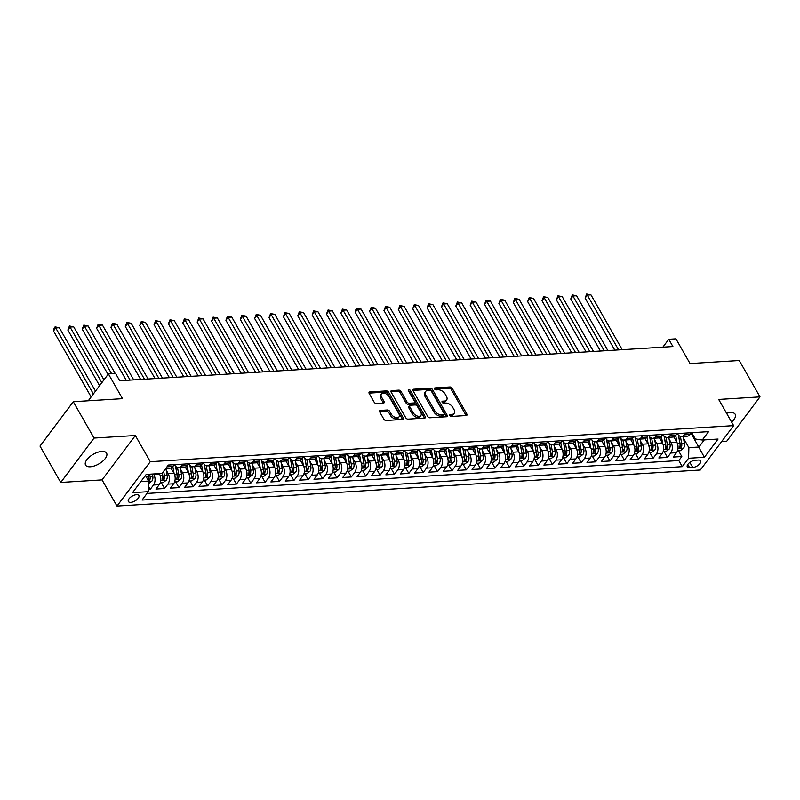 <?xml version="1.0" encoding="UTF-8"?>
<svg xmlns="http://www.w3.org/2000/svg" width="800" height="800" viewBox="0 0 800 800"><rect width="100%" height="100%" fill="white"/><g stroke="black" fill="none" stroke-linecap="round" stroke-linejoin="round"><path stroke-width="1.2" d="M449.7 415.52A1.3 0.79 36.9 0 0 451.25 416.46L466.24 415.53A1.85 1.13 36.9 0 0 466.91 415.21A1.85 1.13 36.9 0 0 466.84 414.01L452.18 388.31A1.85 1.13 36.9 0 0 449.95 386.97L434.97 387.9A1.3 0.79 36.9 0 0 434.5 388.12A1.3 0.79 36.9 0 0 434.55 388.96A1.3 0.79 36.9 0 0 436.11 389.9L438.05 389.78A5.93 3.6 36.9 0 1 445.17 394.07L446.39 396.21A5.93 3.6 36.9 0 1 446.62 400.05A5.93 3.6 36.9 0 1 444.48 401.06L442.54 401.18A1.3 0.79 36.9 0 0 442.07 401.4A1.3 0.79 36.9 0 0 442.12 402.24A1.3 0.79 36.9 0 0 443.68 403.18L445.62 403.06A5.93 3.6 36.9 0 1 452.74 407.35L453.96 409.49A5.93 3.6 36.9 0 1 454.19 413.33A5.93 3.6 36.9 0 1 452.05 414.34L450.11 414.46A1.3 0.79 36.9 0 0 449.65 414.68A1.3 0.79 36.9 0 0 449.7 415.52M90.31 466.78A12.08 5.57 150.3 0 0 102.5 461.4A12.08 5.57 150.3 0 0 106.56 453.12A12.08 5.57 150.3 0 0 101.83 451.43A12.08 5.57 150.3 0 0 89.64 456.81A12.08 5.57 150.3 0 0 85.57 465.09A12.08 5.57 150.3 0 0 90.31 466.78M731.61 422.09A12.08 5.57 150.3 0 0 735.17 414.25A12.08 5.57 150.3 0 0 730.43 412.56A12.08 5.57 150.3 0 0 726.61 413.32M130.73 502.37A6.04 2.79 150.3 0 0 136.82 499.68A6.04 2.79 150.3 0 0 138.86 495.54A6.04 2.79 150.3 0 0 136.49 494.69A6.04 2.79 150.3 0 0 130.39 497.38A6.04 2.79 150.3 0 0 128.36 501.52A6.04 2.79 150.3 0 0 130.73 502.37M380.32 410.42A1.85 1.13 36.9 0 0 379.65 410.74A1.85 1.13 36.9 0 0 379.72 411.94L383.84 419.15A1.85 1.13 36.9 0 0 386.06 420.49L402.7 419.46A1.85 1.13 36.9 0 0 403.37 419.14A1.85 1.13 36.9 0 0 403.3 417.94L388.64 392.24A1.85 1.13 36.9 0 0 386.42 390.9L369.77 391.93A1.85 1.13 36.9 0 0 369.11 392.25A1.85 1.13 36.9 0 0 369.18 393.45L374.15 402.16A1.85 1.13 36.9 0 0 376.37 403.5L383.49 403.06A1.85 1.13 36.9 0 0 384.16 402.74A1.85 1.13 36.9 0 0 384.09 401.54L381.63 397.22A4.96 3.01 36.9 0 1 381.43 394.02A4.96 3.01 36.9 0 1 385.19 393.49A4.96 3.01 36.9 0 1 389.17 396.76L398.82 413.68A4.96 3.01 36.9 0 1 399.01 416.88A4.96 3.01 36.9 0 1 395.26 417.41A4.96 3.01 36.9 0 1 391.28 414.14L389.67 411.32A1.85 1.13 36.9 0 0 387.44 409.98L380.32 410.42L379.54 411.47M721.66 441.58L726.71 441.27L760 396.89L739.26 360.52L690.05 363.57L675.94 338.84L668.76 339.28L672.91 346.55L119.73 380.76L115.58 373.49L108.4 373.94L88.26 400.78M94.03 438.07L60.74 482.45L102.05 479.9L135.34 435.52L94.03 438.07L73.29 401.71L122.5 398.66L108.4 373.94M135.34 435.52L150.28 461.7L733.63 425.63L700.33 470L116.99 506.08L150.28 461.7M760 396.89L718.69 399.44L733.63 425.63M427.7 416.44A1.85 1.13 36.9 0 0 429.92 417.78L446.57 416.75A1.85 1.13 36.9 0 0 447.23 416.43A1.85 1.13 36.9 0 0 447.16 415.23L432.5 389.53A1.85 1.13 36.9 0 0 430.28 388.19L413.64 389.22A1.85 1.13 36.9 0 0 412.97 389.54A1.85 1.13 36.9 0 0 413.04 390.73L427.7 416.44M424.63 418.1L407.99 419.13A1.85 1.13 36.9 0 1 405.77 417.79L391.11 392.09A1.85 1.13 36.9 0 1 391.04 390.89A1.85 1.13 36.9 0 1 391.7 390.58L398.83 390.14A1.85 1.13 36.9 0 1 401.05 391.48L407 401.9A1.85 1.13 36.9 0 0 409.22 403.24L413.95 402.95A1.85 1.13 36.9 0 0 414.61 402.63A1.85 1.13 36.9 0 0 414.54 401.43L408.35 390.58A1.3 0.79 36.9 0 1 408.3 389.74A1.3 0.79 36.9 0 1 409.28 389.6A1.3 0.79 36.9 0 1 410.33 390.46L425.23 416.59A1.85 1.13 36.9 0 1 425.3 417.79A1.85 1.13 36.9 0 1 424.63 418.1M60.74 482.45L40 446.09L73.29 401.71M148.4 489.52L150.2 489.41L148.48 486.41M153.51 473.97L153.76 474.41A7.55 4.88 86.5 0 1 153.48 485.03L159.23 484.68L155.94 489.05L164.57 488.52L161.3 482.79M166.22 470.17L168.13 473.53A7.55 4.88 86.5 0 1 167.85 484.14L173.6 483.79L170.31 488.16L178.93 487.63L175.67 481.9M180.58 469.28L182.5 472.64A7.55 4.88 86.5 0 1 182.22 483.25L187.97 482.9L184.68 487.28L193.3 486.74L190.04 481.02M194.95 468.39L196.87 471.75A7.55 4.88 86.5 0 1 196.59 482.36L202.33 482.01L199.05 486.39L207.67 485.85L204.4 480.13M209.32 467.5L211.23 470.86A7.55 4.88 86.5 0 1 210.95 481.48L216.7 481.12L213.42 485.5L222.04 484.97L218.77 479.24M223.69 466.62L225.6 469.97A7.55 4.88 86.5 0 1 225.32 480.59L231.07 480.23L227.79 484.61L236.41 484.08L233.14 478.35M238.06 465.73L239.97 469.08A7.55 4.88 86.5 0 1 239.69 479.7L245.44 479.34L242.15 483.72L250.77 483.19L247.51 477.46M252.43 464.84L254.34 468.19A7.55 4.88 86.5 0 1 254.06 478.81L259.81 478.46L256.52 482.83L265.14 482.3L261.88 476.57M266.79 463.95L268.71 467.31A7.55 4.88 86.5 0 1 268.43 477.92L274.17 477.57L270.89 481.94L279.51 481.41L276.24 475.68M281.16 463.06L283.08 466.42A7.55 4.88 86.5 0 1 282.8 477.03L288.54 476.68L285.26 481.06L293.88 480.52L290.61 474.8M295.53 462.17L297.44 465.53A7.55 4.88 86.5 0 1 297.16 476.15L302.91 475.79L299.63 480.17L308.25 479.63L304.98 473.91M309.9 461.28L311.81 464.64A7.55 4.88 86.5 0 1 311.53 475.26L317.28 474.9L313.99 479.28L322.62 478.75L319.35 473.02M324.27 460.4L326.18 463.75A7.55 4.88 86.5 0 1 325.9 474.37L331.65 474.01L328.36 478.39L336.98 477.86L333.72 472.13M338.63 459.51L340.55 462.86A7.55 4.88 86.5 0 1 340.27 473.48L346.02 473.12L342.73 477.5L351.35 476.97L348.09 471.24M353 458.62L354.92 461.97A7.55 4.88 86.5 0 1 354.64 472.59L360.38 472.24L357.1 476.61L365.72 476.08L362.45 470.35M367.37 457.73L369.28 461.09A7.55 4.88 86.5 0 1 369 471.7L374.75 471.35L371.47 475.72L380.09 475.19L376.82 469.47M381.74 456.84L383.65 460.2A7.55 4.88 86.5 0 1 383.37 470.81L389.12 470.46L385.84 474.84L394.46 474.3L391.19 468.58M396.11 455.95L398.02 459.31A7.55 4.88 86.5 0 1 397.74 469.93L403.49 469.57L400.2 473.95L408.82 473.41L405.56 467.69M410.48 455.06L412.39 458.42A7.55 4.88 86.5 0 1 412.11 469.04L417.86 468.68L414.57 473.06L423.19 472.53L419.93 466.8M424.84 454.18L426.76 457.53A7.55 4.88 86.5 0 1 426.48 468.15L432.22 467.79L428.94 472.17L437.56 471.64L434.29 465.91M439.21 453.29L441.13 456.64A7.55 4.88 86.5 0 1 440.85 467.26L446.59 466.9L443.31 471.28L451.93 470.75L448.66 465.02M453.58 452.4L455.49 455.75A7.55 4.88 86.5 0 1 455.21 466.37L460.96 466.02L457.68 470.39L466.3 469.86L463.03 464.13M467.95 451.51L469.86 454.87A7.55 4.88 86.5 0 1 469.58 465.48L475.33 465.13L472.05 469.5L480.67 468.97L477.4 463.25M482.32 450.62L484.23 453.98A7.55 4.88 86.5 0 1 483.95 464.59L489.7 464.24L486.41 468.62L495.03 468.08L491.77 462.36M496.68 449.73L498.6 453.09A7.55 4.88 86.5 0 1 498.32 463.71L504.07 463.35L500.78 467.73L509.4 467.19L506.14 461.47M511.05 448.84L512.97 452.2A7.55 4.88 86.5 0 1 512.69 462.82L518.43 462.46L515.15 466.84L523.77 466.31L520.5 460.58M525.42 447.96L527.33 451.31A7.55 4.88 86.5 0 1 527.05 461.93L532.8 461.57L529.52 465.95L538.14 465.42L534.87 459.69M539.79 447.07L541.7 450.42A7.55 4.88 86.5 0 1 541.42 461.04L547.17 460.68L543.89 465.06L552.51 464.53L549.24 458.8M554.16 446.18L556.07 449.53A7.55 4.88 86.5 0 1 555.79 460.15L561.54 459.8L558.25 464.17L566.88 463.64L563.61 457.91M568.53 445.29L570.44 448.65A7.55 4.88 86.5 0 1 570.16 459.26L575.91 458.91L572.62 463.29L581.24 462.75L577.98 457.03M582.89 444.4L584.81 447.76A7.55 4.88 86.5 0 1 584.53 458.37L590.27 458.02L586.99 462.4L595.61 461.86L592.35 456.14M597.26 443.51L599.18 446.87A7.55 4.88 86.5 0 1 598.9 457.49L604.64 457.13L601.36 461.51L609.98 460.97L606.71 455.25M611.63 442.63L613.54 445.98A7.55 4.88 86.5 0 1 613.26 456.6L619.01 456.24L615.73 460.62L624.35 460.09L621.08 454.36M626 441.74L627.91 445.09A7.55 4.88 86.5 0 1 627.63 455.71L633.38 455.35L630.1 459.73L638.72 459.2L635.45 453.47M640.37 440.85L642.28 444.2A7.55 4.88 86.5 0 1 642 454.82L647.75 454.46L644.46 458.84L653.08 458.31L649.82 452.58M654.73 439.96L656.65 443.32A7.55 4.88 86.5 0 1 656.37 453.93L662.12 453.58L658.83 457.95L667.45 457.42L670.74 453.04A7.55 4.88 -93.5 0 0 671.02 442.43L669.1 439.07M664.19 451.69L667.45 457.42M159.23 484.68A7.55 4.88 -93.5 0 0 159.51 474.06L159.25 473.61M173.6 483.79A7.55 4.88 -93.5 0 0 173.88 473.17L170.92 467.98M187.97 482.9A7.55 4.88 -93.5 0 0 188.25 472.28L185.29 467.1M202.33 482.01A7.55 4.88 -93.5 0 0 202.61 471.39L199.66 466.21M216.7 481.12A7.55 4.88 -93.5 0 0 216.98 470.5L214.02 465.32M231.07 480.23A7.55 4.88 -93.5 0 0 231.35 469.62L228.39 464.43M245.44 479.34A7.55 4.88 -93.5 0 0 245.72 468.73L242.76 463.54M259.81 478.46A7.55 4.88 -93.5 0 0 260.09 467.84L257.13 462.65M274.17 477.57A7.55 4.88 -93.5 0 0 274.45 466.95L271.5 461.76M288.54 476.68A7.55 4.88 -93.5 0 0 288.82 466.06L285.86 460.88M302.91 475.79A7.55 4.88 -93.5 0 0 303.19 465.17L300.23 459.99M317.28 474.9A7.55 4.88 -93.5 0 0 317.56 464.28L314.6 459.1M331.65 474.01A7.55 4.88 -93.5 0 0 331.93 463.4L328.97 458.21M346.02 473.12A7.55 4.88 -93.5 0 0 346.3 462.51L343.34 457.32M360.38 472.24A7.55 4.88 -93.5 0 0 360.66 461.62L357.71 456.43M374.75 471.35A7.55 4.88 -93.5 0 0 375.03 460.73L372.07 455.54M389.12 470.46A7.55 4.88 -93.5 0 0 389.4 459.84L386.44 454.66M403.49 469.57A7.55 4.88 -93.5 0 0 403.77 458.95L400.81 453.77M417.86 468.68A7.55 4.88 -93.5 0 0 418.14 458.06L415.18 452.88M432.22 467.79A7.55 4.88 -93.5 0 0 432.5 457.18L429.55 451.99M446.59 466.9A7.55 4.88 -93.5 0 0 446.87 456.29L443.92 451.1M460.96 466.02A7.55 4.88 -93.5 0 0 461.24 455.4L458.28 450.21M475.33 465.13A7.55 4.88 -93.5 0 0 475.61 454.51L472.65 449.32M489.7 464.24A7.55 4.88 -93.5 0 0 489.98 453.62L487.02 448.44M504.07 463.35A7.55 4.88 -93.5 0 0 504.35 452.73L501.39 447.55M518.43 462.46A7.55 4.88 -93.5 0 0 518.71 451.85L515.76 446.66M532.8 461.57A7.55 4.88 -93.5 0 0 533.08 450.96L530.12 445.77M547.17 460.68A7.55 4.88 -93.5 0 0 547.45 450.07L544.49 444.88M561.54 459.8A7.55 4.88 -93.5 0 0 561.82 449.18L558.86 443.99M575.91 458.91A7.55 4.88 -93.5 0 0 576.19 448.29L573.23 443.1M590.27 458.02A7.55 4.88 -93.5 0 0 590.56 447.4L587.6 442.22M604.64 457.13A7.55 4.88 -93.5 0 0 604.92 446.51L601.97 441.33M619.01 456.24A7.55 4.88 -93.5 0 0 619.29 445.63L616.33 440.44M633.38 455.35A7.55 4.88 -93.5 0 0 633.66 444.74L630.7 439.55M647.75 454.46A7.55 4.88 -93.5 0 0 648.03 443.85L645.07 438.66M662.12 453.58A7.55 4.88 -93.5 0 0 662.4 442.96L659.44 437.77M698.34 460.06L695.18 460.26A5.85 2.7 150.3 0 0 689.27 462.86A5.85 2.7 150.3 0 0 687.31 466.88A5.85 2.7 150.3 0 0 689.6 467.69L692.76 467.5A5.85 2.7 150.3 0 0 698.66 464.89A5.85 2.7 150.3 0 0 700.63 460.88A5.85 2.7 150.3 0 0 698.34 460.06M140.88 481.54L148.63 481.06L148.35 491.67L142.05 500.07L682.29 466.66L688.59 458.26L688.87 447.65L683.47 438.18M148.35 491.67L132.54 492.65L146.22 474.42L162.02 473.44L168.32 465.05L708.56 431.64L702.27 440.03L718.07 439.05L704.39 457.29L688.59 458.26M174.48 464.66L174.61 464.89A7.55 4.88 86.5 0 0 178.67 467.63L184.42 467.27A7.55 4.88 -93.5 0 0 187.27 465.56L188.6 463.79M188.85 463.78L188.98 464A7.55 4.88 86.5 0 0 193.04 466.74L198.79 466.38A7.55 4.88 -93.5 0 0 201.64 464.67L202.96 462.9M203.22 462.89L203.34 463.11A7.55 4.88 86.5 0 0 207.41 465.85L213.16 465.49A7.55 4.88 -93.5 0 0 216.01 463.78L217.33 462.01M217.58 462L217.71 462.22A7.55 4.88 86.5 0 0 221.78 464.96L227.53 464.61A7.55 4.88 -93.5 0 0 230.38 462.89L231.7 461.13M231.95 461.11L232.08 461.34A7.55 4.88 86.5 0 0 236.15 464.07L241.89 463.72A7.55 4.88 -93.5 0 0 244.75 462L246.07 460.24M246.32 460.22L246.45 460.45A7.55 4.88 86.5 0 0 250.51 463.18L256.26 462.83A7.55 4.88 -93.5 0 0 259.11 461.11L260.44 459.35M260.69 459.33L260.82 459.56A7.55 4.88 86.5 0 0 264.88 462.3L270.63 461.94A7.55 4.88 -93.5 0 0 273.48 460.22L274.81 458.46M275.06 458.44L275.19 458.67A7.55 4.88 86.5 0 0 279.25 461.41L285 461.05A7.55 4.88 -93.5 0 0 287.85 459.34L289.17 457.57M289.43 457.56L289.55 457.78A7.55 4.88 86.5 0 0 293.62 460.52L299.37 460.16A7.55 4.88 -93.5 0 0 302.22 458.45L303.54 456.68M303.79 456.67L303.92 456.89A7.55 4.88 86.5 0 0 307.99 459.63L313.73 459.28A7.55 4.88 -93.5 0 0 316.59 457.56L317.91 455.79M318.16 455.78L318.29 456A7.55 4.88 86.5 0 0 322.36 458.74L328.1 458.39A7.55 4.88 -93.5 0 0 330.96 456.67L332.28 454.91M332.53 454.89L332.66 455.12A7.55 4.88 86.5 0 0 336.72 457.85L342.47 457.5A7.55 4.88 -93.5 0 0 345.32 455.78L346.65 454.02M346.9 454L347.03 454.23A7.55 4.88 86.5 0 0 351.09 456.96L356.84 456.61A7.55 4.88 -93.5 0 0 359.69 454.89L361.01 453.13M361.27 453.11L361.4 453.34A7.55 4.88 86.5 0 0 365.46 456.08L371.21 455.72A7.55 4.88 -93.5 0 0 374.06 454L375.38 452.24M375.63 452.22L375.76 452.45A7.55 4.88 86.5 0 0 379.83 455.19L385.58 454.83A7.55 4.88 -93.5 0 0 388.43 453.12L389.75 451.35M390 451.34L390.13 451.56A7.55 4.88 86.5 0 0 394.2 454.3L399.94 453.94A7.55 4.88 -93.5 0 0 402.8 452.23L404.12 450.46M404.37 450.45L404.5 450.67A7.55 4.88 86.5 0 0 408.56 453.41L414.31 453.06A7.55 4.88 -93.5 0 0 417.16 451.34L418.49 449.57M418.74 449.56L418.87 449.78A7.55 4.88 86.5 0 0 422.93 452.52L428.68 452.17A7.55 4.88 -93.5 0 0 431.53 450.45L432.86 448.69M433.11 448.67L433.24 448.9A7.55 4.88 86.5 0 0 437.3 451.63L443.05 451.28A7.55 4.88 -93.5 0 0 445.9 449.56L447.22 447.8M447.48 447.78L447.6 448.01A7.55 4.88 86.5 0 0 451.67 450.75L457.42 450.39A7.55 4.88 -93.5 0 0 460.27 448.67L461.59 446.91M461.84 446.89L461.97 447.12A7.55 4.88 86.5 0 0 466.04 449.86L471.78 449.5A7.55 4.88 -93.5 0 0 474.64 447.78L475.96 446.02M476.21 446.01L476.34 446.23A7.55 4.88 86.5 0 0 480.41 448.97L486.15 448.61A7.55 4.88 -93.5 0 0 489.01 446.9L490.33 445.13M490.58 445.12L490.71 445.34A7.55 4.88 86.5 0 0 494.77 448.08L500.52 447.72A7.55 4.88 -93.5 0 0 503.37 446.01L504.7 444.24M504.95 444.23L505.08 444.45A7.55 4.88 86.5 0 0 509.14 447.19L514.89 446.84A7.55 4.88 -93.5 0 0 517.74 445.12L519.07 443.35M519.32 443.34L519.45 443.56A7.55 4.88 86.5 0 0 523.51 446.3L529.26 445.95A7.55 4.88 -93.5 0 0 532.11 444.23L533.43 442.47M533.68 442.45L533.81 442.68A7.55 4.88 86.5 0 0 537.88 445.41L543.63 445.06A7.55 4.88 -93.5 0 0 546.48 443.34L547.8 441.58M548.05 441.56L548.18 441.79A7.55 4.88 86.5 0 0 552.25 444.53L557.99 444.17A7.55 4.88 -93.5 0 0 560.85 442.45L562.17 440.69M562.42 440.67L562.55 440.9A7.55 4.88 86.5 0 0 566.61 443.64L572.36 443.28A7.55 4.88 -93.5 0 0 575.21 441.56L576.54 439.8M576.79 439.79L576.92 440.01A7.55 4.88 86.5 0 0 580.98 442.75L586.73 442.39A7.55 4.88 -93.5 0 0 589.58 440.68L590.91 438.91M591.16 438.9L591.29 439.12A7.55 4.88 86.5 0 0 595.35 441.86L601.1 441.5A7.55 4.88 -93.5 0 0 603.95 439.79L605.27 438.02M605.53 438.01L605.65 438.23A7.55 4.88 86.5 0 0 609.72 440.97L615.47 440.62A7.55 4.88 -93.5 0 0 618.32 438.9L619.64 437.14M619.89 437.12L620.02 437.34A7.55 4.88 86.5 0 0 624.09 440.08L629.83 439.73A7.55 4.88 -93.5 0 0 632.69 438.01L634.01 436.25M634.26 436.23L634.39 436.46A7.55 4.88 86.5 0 0 638.46 439.19L644.2 438.84A7.55 4.88 -93.5 0 0 647.06 437.12L648.38 435.36M648.63 435.34L648.76 435.57A7.55 4.88 86.5 0 0 652.82 438.31L658.57 437.95A7.55 4.88 -93.5 0 0 661.42 436.23L662.75 434.47M663 434.45L663.13 434.68A7.55 4.88 86.5 0 0 667.19 437.42L672.94 437.06A7.55 4.88 -93.5 0 0 675.79 435.34L677.12 433.58M147.02 493.44L678.81 460.55L681.82 456.53L673.2 457.07L676.48 452.69A7.55 4.88 -93.5 0 0 676.76 442.07L673.81 436.89M677.37 433.57L677.5 433.79A7.55 4.88 -93.5 0 0 681.56 436.53A7.55 4.88 -93.5 0 0 684.41 434.81L685.74 433.05M681.56 436.53L687.31 436.17A7.55 4.88 -93.5 0 0 690.16 434.46L691.48 432.69M168.48 465.04L167.16 466.8A7.55 4.88 86.5 0 1 166.38 467.64M165.79 468.42L170.05 468.16A7.55 4.88 -93.5 0 0 172.91 466.44L174.23 464.68M182.85 464.15L181.53 465.91A7.55 4.88 86.5 0 1 178.67 467.63M197.22 463.26L195.89 465.02A7.55 4.88 86.5 0 1 193.04 466.74M211.59 462.37L210.26 464.13A7.55 4.88 86.5 0 1 207.41 465.85M225.95 461.48L224.63 463.24A7.55 4.88 86.5 0 1 221.78 464.96M240.32 460.59L239 462.36A7.55 4.88 86.5 0 1 236.15 464.07M254.69 459.7L253.37 461.47A7.55 4.88 86.5 0 1 250.51 463.18M269.06 458.82L267.74 460.58A7.55 4.88 86.5 0 1 264.88 462.3M283.43 457.93L282.1 459.69A7.55 4.88 86.5 0 1 279.25 461.41M297.79 457.04L296.47 458.8A7.55 4.88 86.5 0 1 293.62 460.52M312.16 456.15L310.84 457.91A7.55 4.88 86.5 0 1 307.99 459.63M326.53 455.26L325.21 457.03A7.55 4.88 86.5 0 1 322.36 458.74M340.9 454.37L339.58 456.14A7.55 4.88 86.5 0 1 336.72 457.85M355.27 453.48L353.94 455.25A7.55 4.88 86.5 0 1 351.09 456.96M369.64 452.6L368.31 454.36A7.55 4.88 86.5 0 1 365.46 456.08M384 451.71L382.68 453.47A7.55 4.88 86.5 0 1 379.83 455.19M398.37 450.82L397.05 452.58A7.55 4.88 86.5 0 1 394.2 454.3M412.74 449.93L411.42 451.69A7.55 4.88 86.5 0 1 408.56 453.41M427.11 449.04L425.79 450.81A7.55 4.88 86.5 0 1 422.93 452.52M441.48 448.15L440.15 449.92A7.55 4.88 86.5 0 1 437.3 451.63M455.84 447.26L454.52 449.03A7.55 4.88 86.5 0 1 451.67 450.75M470.21 446.38L468.89 448.14A7.55 4.88 86.5 0 1 466.04 449.86M484.58 445.49L483.26 447.25A7.55 4.88 86.5 0 1 480.41 448.97M498.95 444.6L497.63 446.36A7.55 4.88 86.5 0 1 494.77 448.08M513.32 443.71L511.99 445.47A7.55 4.88 86.5 0 1 509.14 447.19M527.69 442.82L526.36 444.59A7.55 4.88 86.5 0 1 523.51 446.3M542.05 441.93L540.73 443.7A7.55 4.88 86.5 0 1 537.88 445.41M556.42 441.04L555.1 442.81A7.55 4.88 86.5 0 1 552.25 444.53M570.79 440.16L569.47 441.92A7.55 4.88 86.5 0 1 566.61 443.64M585.16 439.27L583.84 441.03A7.55 4.88 86.5 0 1 580.98 442.75M599.53 438.38L598.2 440.14A7.55 4.88 86.5 0 1 595.35 441.86M613.9 437.49L612.57 439.25A7.55 4.88 86.5 0 1 609.72 440.97M628.26 436.6L626.94 438.37A7.55 4.88 86.5 0 1 624.09 440.08M642.63 435.71L641.31 437.48A7.55 4.88 86.5 0 1 638.46 439.19M657 434.82L655.68 436.59A7.55 4.88 86.5 0 1 652.82 438.31M671.37 433.94L670.05 435.7A7.55 4.88 86.5 0 1 667.19 437.42M656.37 453.93L653.08 458.31M642 454.82L638.72 459.2M627.63 455.71L624.35 460.09M613.26 456.6L609.98 460.97M598.9 457.49L595.61 461.86M584.53 458.37L581.24 462.75M570.16 459.26L566.88 463.64M555.79 460.15L552.51 464.53M541.42 461.04L538.14 465.42M527.05 461.93L523.77 466.31M512.69 462.82L509.4 467.19M498.32 463.71L495.03 468.08M483.95 464.59L480.67 468.97M469.58 465.48L466.3 469.86M455.21 466.37L451.93 470.75M440.85 467.26L437.56 471.64M426.48 468.15L423.19 472.53M412.11 469.04L408.82 473.41M397.74 469.93L394.46 474.3M383.37 470.81L380.09 475.19M369 471.7L365.72 476.08M354.64 472.59L351.35 476.97M340.27 473.48L336.98 477.86M325.9 474.37L322.62 478.75M311.53 475.26L308.25 479.63M297.16 476.15L293.88 480.52M282.8 477.03L279.51 481.41M268.43 477.92L265.14 482.3M254.06 478.81L250.77 483.19M239.69 479.7L236.41 484.08M225.32 480.59L222.04 484.97M210.95 481.48L207.67 485.85M196.59 482.36L193.3 486.74M182.22 483.25L178.93 487.63M167.85 484.14L164.57 488.52M153.48 485.03L150.2 489.41M148.63 481.06L145.43 475.46M688.87 447.65L698.93 447.03L704.27 439.91M691.07 433.25L704.39 457.29M691.74 432.68L695.35 439.01L702.27 440.03M102.05 479.9L116.99 506.08M668.76 339.28L662.83 347.18M678.55 450.81L681.82 456.53M678.81 460.55L682.29 466.66M449.76 415.62L451.15 415.54A5.93 3.6 36.9 0 0 453.29 414.53L454.19 413.33M446.62 400.05L445.72 401.25A5.93 3.6 36.9 0 1 443.58 402.26L442.19 402.34M466.08 415.54A1.85 1.13 36.9 0 0 465.94 415.21L451.28 389.51A1.85 1.13 36.9 0 0 449.05 388.17L434.62 389.07M446.41 416.76A1.85 1.13 36.9 0 0 446.26 416.43L431.6 390.73A1.85 1.13 36.9 0 0 429.38 389.39L412.89 390.41M443.87 414.84A1.3 0.79 36.9 0 0 444.34 414.62A1.3 0.79 36.9 0 0 444.29 413.78L431.42 391.22A1.3 0.79 36.9 0 0 429.87 390.29L427.82 390.41A5.93 3.6 36.9 0 0 425.68 391.42A5.93 3.6 36.9 0 0 425.91 395.26L434.71 410.68A5.93 3.6 36.9 0 0 441.83 414.97L443.87 414.84L442.97 416.04A1.3 0.79 36.9 0 0 443.44 415.82L444.34 414.62M425.68 391.42L424.78 392.62A5.93 3.6 36.9 0 0 425.01 396.46L425.91 395.26M442.97 416.04L440.93 416.17A5.93 3.6 36.9 0 1 433.81 411.88L425.01 396.46M390.96 391.77L397.93 391.33L398.83 390.14M414.61 402.63L413.71 403.83A1.85 1.13 36.9 0 1 413.05 404.15L408.32 404.44A1.85 1.13 36.9 0 1 406.1 403.1L400.15 392.68A1.85 1.13 36.9 0 0 397.93 391.33M424.48 418.11A1.85 1.13 36.9 0 0 424.33 417.79L409.43 391.66A1.3 0.79 36.9 0 0 408.51 390.85M413.17 412.71A4.96 3.01 36.9 0 0 417.15 415.98A4.96 3.01 36.9 0 0 420.9 415.46A4.96 3.01 36.9 0 0 420.71 412.25L417.31 406.29A1.85 1.13 36.9 0 0 415.09 404.95L410.36 405.24A1.85 1.13 36.9 0 0 409.69 405.55A1.85 1.13 36.9 0 0 409.77 406.75L413.17 412.71L412.27 413.91A4.96 3.01 36.9 0 0 416.25 417.18A4.96 3.01 36.9 0 0 420 416.65L420.9 415.46M409.69 405.55L408.79 406.75A1.85 1.13 36.9 0 0 408.87 407.95L409.77 406.75M412.27 413.91L408.87 407.95M399.01 416.88L398.11 418.08A4.96 3.01 36.9 0 1 394.36 418.61A4.96 3.01 36.9 0 1 390.38 415.34L388.77 412.52A1.85 1.13 36.9 0 0 386.54 411.18L379.58 411.61M381.43 394.02L380.53 395.21A4.96 3.01 36.9 0 0 380.73 398.42L381.63 397.22M383.34 403.07A1.85 1.13 36.9 0 0 383.19 402.74L380.73 398.42M402.55 419.47A1.85 1.13 36.9 0 0 402.4 419.14L387.74 393.44A1.85 1.13 36.9 0 0 385.52 392.1L369.03 393.12M677.45 450.87L680.3 450.7L683.54 448.21A5 3.23 -93.5 0 0 684.41 443.31L683.15 436.43M677 442.52L675.71 435.46M674.59 438.26L674.3 436.67M622.23 349.69L590.95 294.85L587.36 295.07L585.11 298.07L614.82 350.15M678.39 435.04L679.96 443.58A5 3.23 86.5 0 1 679.65 447.41C679.67 448.53 680.25 448.5 681.38 447.3A5 3.23 -93.5 0 0 681.68 443.48L680.38 436.38M678.53 435.19L680.15 444.02A2.55 1.65 86.5 0 1 680.19 445.21L681.38 447.3M679.65 447.41L679.62 448.06M585.11 298.07L586.68 294.01L618.64 349.91M586.68 294.01L590.95 294.85M663.08 451.76L665.93 451.59L669.17 449.1A5 3.23 -93.5 0 0 670.04 444.19L668.78 437.32M662.63 443.4L661.34 436.35M660.22 439.15L659.93 437.56M607.87 350.58L576.58 295.73L572.99 295.96L570.74 298.95L600.45 351.04M664.02 435.93L665.59 444.47A5 3.23 86.5 0 1 665.29 448.29C665.3 449.42 665.88 449.39 667.01 448.19A5 3.23 -93.5 0 0 667.31 444.36L666.01 437.27M664.16 436.08L665.78 444.91A2.55 1.65 86.5 0 1 665.82 446.09L667.01 448.19M665.29 448.29L665.25 448.95M570.74 298.95L572.32 294.9L604.27 350.8M572.32 294.9L576.58 295.73M648.71 452.65L651.56 452.47L654.8 449.99A5 3.23 -93.5 0 0 655.67 445.08L654.41 438.21M648.26 444.29L646.97 437.23M645.85 440.04L645.56 438.45M593.5 351.47L562.22 296.62L558.62 296.84L556.37 299.84L586.08 351.92M649.65 436.82L651.22 445.36A5 3.23 86.5 0 1 650.92 449.18C650.94 450.31 651.51 450.27 652.64 449.08A5 3.23 -93.5 0 0 652.94 445.25L651.64 438.16M649.8 436.97L651.42 445.8A2.55 1.65 86.5 0 1 651.45 446.98L652.64 449.08M650.92 449.18L650.88 449.83M556.37 299.84L557.95 295.79L589.91 351.69M557.95 295.79L562.22 296.62M634.35 453.54L637.2 453.36L640.43 450.87A5 3.23 -93.5 0 0 641.31 445.97L640.05 439.1M633.9 445.18L632.6 438.12M631.49 440.93L631.19 439.33M579.13 352.35L547.85 297.51L544.26 297.73L542.01 300.73L571.71 352.81M635.29 437.7L636.85 446.25A5 3.23 86.5 0 1 636.55 450.07C636.57 451.2 637.14 451.16 638.27 449.96A5 3.23 -93.5 0 0 638.58 446.14L637.28 439.05M635.43 437.86L637.05 446.68A2.55 1.65 86.5 0 1 637.08 447.87L638.27 449.96M636.55 450.07L636.51 450.72M542.01 300.73L543.58 296.67L575.54 352.58M543.58 296.67L547.85 297.51M619.98 454.43L622.83 454.25L626.06 451.76A5 3.23 -93.5 0 0 626.94 446.86L625.68 439.98M619.53 446.07L618.23 439.01M617.12 441.81L616.83 440.22M564.76 353.24L533.48 298.4L529.89 298.62L527.64 301.62L557.34 353.7M620.92 438.59L622.48 447.14A5 3.23 86.5 0 1 622.18 450.96C622.2 452.09 622.77 452.05 623.91 450.85A5 3.23 -93.5 0 0 624.21 447.03L622.91 439.94M621.06 438.74L622.68 447.57A2.55 1.65 86.5 0 1 622.71 448.76L623.91 450.85M622.18 450.96L622.14 451.61M527.64 301.62L529.21 297.56L561.17 353.46M529.21 297.56L533.48 298.4M605.61 455.32L608.46 455.14L611.7 452.65A5 3.23 -93.5 0 0 612.57 447.75L611.31 440.87M605.16 446.96L603.86 439.9M602.75 442.7L602.46 441.11M550.39 354.13L519.11 299.29L515.52 299.51L513.27 302.51L542.98 354.59M606.55 439.48L608.12 448.02A5 3.23 86.5 0 1 607.81 451.85C607.83 452.98 608.41 452.94 609.54 451.74A5 3.23 -93.5 0 0 609.84 447.92L608.54 440.82M606.69 439.63L608.31 448.46A2.55 1.65 86.5 0 1 608.34 449.65L609.54 451.74M607.81 451.85L607.77 452.5M513.27 302.51L514.84 298.45L546.8 354.35M514.84 298.45L519.11 299.29M591.24 456.21L594.09 456.03L597.33 453.54A5 3.23 -93.5 0 0 598.2 448.64L596.94 441.76M590.79 447.85L589.5 440.79M588.38 443.59L588.09 442M536.03 355.02L504.74 300.18L501.15 300.4L498.9 303.4L528.61 355.48M592.18 440.37L593.75 448.91A5 3.23 86.5 0 1 593.45 452.74C593.46 453.86 594.04 453.83 595.17 452.63A5 3.23 -93.5 0 0 595.47 448.81L594.17 441.71M592.32 440.52L593.94 449.35A2.55 1.65 86.5 0 1 593.98 450.54L595.17 452.63M593.45 452.74L593.41 453.39M498.9 303.4L500.48 299.34L532.43 355.24M500.48 299.34L504.74 300.18M576.87 457.09L579.72 456.92L582.96 454.43A5 3.23 -93.5 0 0 583.83 449.53L582.57 442.65M576.42 448.74L575.13 441.68M574.01 444.48L573.72 442.89M521.66 355.91L490.38 301.06L486.78 301.29L484.53 304.29L514.24 356.37M577.81 441.26L579.38 449.8A5 3.23 86.5 0 1 579.08 453.63C579.09 454.75 579.67 454.72 580.8 453.52A5 3.23 -93.5 0 0 581.1 449.7L579.8 442.6M577.95 441.41L579.57 450.24A2.55 1.65 86.5 0 1 579.61 451.43L580.8 453.52M579.08 453.63L579.04 454.28M484.53 304.29L486.11 300.23L518.07 356.13M486.11 300.23L490.38 301.06M562.51 457.98L565.35 457.81L568.59 455.32A5 3.23 -93.5 0 0 569.47 450.41L568.2 443.54M562.05 449.62L560.76 442.57M559.65 445.37L559.35 443.78M507.29 356.8L476.01 301.95L472.42 302.18L470.17 305.17L499.87 357.26M563.44 442.15L565.01 450.69A5 3.23 86.5 0 1 564.71 454.51C564.73 455.64 565.3 455.61 566.43 454.41A5 3.23 -93.5 0 0 566.74 450.58L565.43 443.49M563.59 442.3L565.21 451.13A2.55 1.65 86.5 0 1 565.24 452.31L566.43 454.41M564.71 454.51L564.67 455.17M470.17 305.17L471.74 301.12L503.7 357.02M471.74 301.12L476.01 301.95M548.14 458.87L550.99 458.69L554.22 456.21A5 3.23 -93.5 0 0 555.1 451.3L553.84 444.43M547.69 450.51L546.39 443.45M545.28 446.26L544.98 444.67M492.92 357.69L461.64 302.84L458.05 303.06L455.8 306.06L485.5 358.14M549.08 443.04L550.64 451.58A5 3.23 86.5 0 1 550.34 455.4C550.36 456.53 550.93 456.49 552.07 455.3A5 3.23 -93.5 0 0 552.37 451.47L551.07 444.38M549.22 443.19L550.84 452.02A2.55 1.65 86.5 0 1 550.87 453.2L552.07 455.3M550.34 455.4L550.3 456.05M455.8 306.06L457.37 302.01L458.05 303.06L489.33 357.91M457.37 302.01L461.64 302.84M533.77 459.76L536.62 459.58L539.85 457.09A5 3.23 -93.5 0 0 540.73 452.19L539.47 445.32M533.32 451.4L532.02 444.34M530.91 447.15L530.62 445.55M478.55 358.57L447.27 303.73L443.68 303.95L441.43 306.95L471.14 359.03M534.71 443.92L536.27 452.47A5 3.23 86.5 0 1 535.97 456.29C535.99 457.42 536.56 457.38 537.7 456.18A5 3.23 -93.5 0 0 538 452.36L536.7 445.27M534.85 444.08L536.47 452.9A2.55 1.65 86.5 0 1 536.5 454.09L537.7 456.18M535.97 456.29L535.93 456.94M441.43 306.95L443 302.89L474.96 358.8M443 302.89L447.27 303.73M519.4 460.65L522.25 460.47L525.49 457.98A5 3.23 -93.5 0 0 526.36 453.08L525.1 446.2M518.95 452.29L517.66 445.23M516.54 448.03L516.25 446.44M464.18 359.46L432.9 304.62L429.31 304.84L427.06 307.84L456.77 359.92M520.34 444.81L521.91 453.36A5 3.23 86.5 0 1 521.6 457.18C521.62 458.31 522.2 458.27 523.33 457.07A5 3.23 -93.5 0 0 523.63 453.25L522.33 446.16M520.48 444.96L522.1 453.79A2.55 1.65 86.5 0 1 522.14 454.98L523.33 457.07M521.6 457.18L521.57 457.83M427.06 307.84L428.63 303.78L460.59 359.68M428.63 303.78L432.9 304.62M505.03 461.54L507.88 461.36L511.12 458.87A5 3.23 -93.5 0 0 511.99 453.97L510.73 447.09M504.58 453.18L503.29 446.12M502.17 448.92L501.88 447.33M449.82 360.35L418.53 305.51L414.94 305.73L412.69 308.73L442.4 360.81M505.97 445.7L507.54 454.24A5 3.23 86.5 0 1 507.24 458.07C507.25 459.2 507.83 459.16 508.96 457.96A5 3.23 -93.5 0 0 509.26 454.14L507.96 447.04M506.11 445.85L507.73 454.68A2.55 1.65 86.5 0 1 507.77 455.87L508.96 457.96M507.24 458.07L507.2 458.72M412.69 308.73L414.27 304.67L446.22 360.57M414.27 304.67L418.53 305.51M490.66 462.42L493.51 462.25L496.75 459.76A5 3.23 -93.5 0 0 497.62 454.86L496.36 447.98M490.21 454.07L488.92 447.01M487.8 449.81L487.51 448.22M435.45 361.24L404.17 306.4L400.57 306.62L398.32 309.62L428.03 361.7M491.6 446.59L493.17 455.13A5 3.23 86.5 0 1 492.87 458.96C492.88 460.08 493.46 460.05 494.59 458.85A5 3.23 -93.5 0 0 494.89 455.03L493.59 447.93M491.75 446.74L493.36 455.57A2.55 1.65 86.5 0 1 493.4 456.76L494.59 458.85M492.87 458.96L492.83 459.61M398.32 309.62L399.9 305.56L431.86 361.46M399.9 305.56L404.17 306.4M476.3 463.31L479.15 463.14L482.38 460.65A5 3.23 -93.5 0 0 483.26 455.75L481.99 448.87M475.85 454.96L474.55 447.9M473.44 450.7L473.14 449.11M421.08 362.13L389.8 307.28L386.21 307.51L383.96 310.51L413.66 362.59M477.24 447.48L478.8 456.02A5 3.23 86.5 0 1 478.5 459.85C478.52 460.97 479.09 460.94 480.22 459.74A5 3.23 -93.5 0 0 480.53 455.91L479.23 448.82M477.38 447.63L479 456.46A2.55 1.65 86.5 0 1 479.03 457.65L480.22 459.74M478.5 459.85L478.46 460.5M383.96 310.51L385.53 306.45L417.49 362.35M385.53 306.45L389.8 307.28M461.93 464.2L464.78 464.03L468.01 461.54A5 3.23 -93.5 0 0 468.89 456.63L467.63 449.76M461.48 455.84L460.18 448.79M459.07 451.59L458.78 450M406.71 363.02L375.43 308.17L371.84 308.4L369.59 311.39L399.29 363.48M462.87 448.37L464.43 456.91A5 3.23 86.5 0 1 464.13 460.73C464.15 461.86 464.72 461.83 465.86 460.63A5 3.23 -93.5 0 0 466.16 456.8L464.86 449.71M463.01 448.52L464.63 457.35A2.55 1.65 86.5 0 1 464.66 458.53L465.86 460.63M464.13 460.73L464.09 461.39M369.59 311.39L371.16 307.34L403.12 363.24M371.16 307.34L375.43 308.17M447.56 465.09L450.41 464.91L453.65 462.43A5 3.23 -93.5 0 0 454.52 457.52L453.26 450.65M447.11 456.73L445.81 449.67M444.7 452.48L444.41 450.89M392.34 363.91L361.06 309.06L357.47 309.28L355.22 312.28L384.93 364.36M448.5 449.26L450.07 457.8A5 3.23 86.5 0 1 449.76 461.62C449.78 462.75 450.36 462.71 451.49 461.52A5 3.23 -93.5 0 0 451.79 457.69L450.49 450.6M448.64 449.41L450.26 458.24A2.55 1.65 86.5 0 1 450.29 459.42L451.49 461.52M449.76 461.62L449.72 462.27M355.22 312.28L355.89 309.43L356.79 308.23L357.47 309.28L388.75 364.13M356.79 308.23L361.06 309.06M433.19 465.98L436.04 465.8L439.28 463.31A5 3.23 -93.5 0 0 440.15 458.41L438.89 451.54M432.74 457.62L431.45 450.56M430.33 453.37L430.04 451.77M377.98 364.79L346.69 309.95L343.1 310.17L340.85 313.17L370.56 365.25M434.13 450.14L435.7 458.69A5 3.23 86.5 0 1 435.4 462.51C435.41 463.64 435.99 463.6 437.12 462.4A5 3.23 -93.5 0 0 437.42 458.58L436.12 451.49M434.27 450.3L435.89 459.12A2.55 1.65 86.5 0 1 435.93 460.31L437.12 462.4M435.4 462.51L435.36 463.16M340.85 313.17L342.43 309.11L374.38 365.02M342.43 309.11L346.69 309.95M418.82 466.87L421.67 466.69L424.91 464.2A5 3.23 -93.5 0 0 425.78 459.3L424.52 452.42M418.37 458.51L417.08 451.45M415.96 454.25L415.67 452.66M363.61 365.68L332.33 310.84L328.73 311.06L326.48 314.06L356.19 366.14M419.76 451.03L421.33 459.58A5 3.23 86.5 0 1 421.03 463.4C421.04 464.53 421.62 464.49 422.75 463.29A5 3.23 -93.5 0 0 423.05 459.47L421.75 452.38M419.9 451.18L421.52 460.01A2.55 1.65 86.5 0 1 421.56 461.2L422.75 463.29M421.03 463.4L420.99 464.05M326.48 314.06L328.06 310L360.02 365.9M328.06 310L332.33 310.84M404.46 467.76L407.3 467.58L410.54 465.09A5 3.23 -93.5 0 0 411.42 460.19L410.15 453.31M404 459.4L402.71 452.34M401.59 455.14L401.3 453.55M349.24 366.57L317.96 311.73L314.36 311.95L312.12 314.95L341.82 367.03M405.39 451.92L406.96 460.46A5 3.23 86.5 0 1 406.66 464.29C406.68 465.42 407.25 465.38 408.38 464.18A5 3.23 -93.5 0 0 408.69 460.36L407.38 453.26M405.54 452.07L407.16 460.9A2.55 1.65 86.5 0 1 407.19 462.09L408.38 464.18M406.66 464.29L406.62 464.94M312.12 314.95L313.69 310.89L345.65 366.79M313.69 310.89L317.96 311.73M390.09 468.64L392.94 468.47L396.17 465.98A5 3.23 -93.5 0 0 397.05 461.08L395.79 454.2M389.64 460.29L388.34 453.23M387.23 456.03L386.93 454.44M334.87 367.46L303.59 312.62L300 312.84L297.75 315.84L327.45 367.92M391.03 452.81L392.59 461.35A5 3.23 86.5 0 1 392.29 465.18C392.31 466.3 392.88 466.27 394.02 465.07A5 3.23 -93.5 0 0 394.32 461.25L393.02 454.15M391.17 452.96L392.79 461.79A2.55 1.65 86.5 0 1 392.82 462.98L394.02 465.07M392.29 465.18L392.25 465.83M297.75 315.84L299.32 311.78L331.28 367.68M299.32 311.78L303.59 312.62M375.72 469.53L378.57 469.36L381.8 466.87A5 3.23 -93.5 0 0 382.68 461.97L381.42 455.09M375.27 461.18L373.97 454.12M372.86 456.92L372.57 455.33M320.5 368.35L289.22 313.5L285.63 313.73L283.38 316.73L313.09 368.81M376.66 453.7L378.22 462.24A5 3.23 86.5 0 1 377.92 466.07C377.94 467.19 378.51 467.16 379.65 465.96A5 3.23 -93.5 0 0 379.95 462.13L378.65 455.04M376.8 453.85L378.42 462.68A2.55 1.65 86.5 0 1 378.45 463.87L379.65 465.96M377.92 466.07L377.88 466.72M283.38 316.73L284.95 312.67L316.91 368.57M284.95 312.67L289.22 313.5M361.35 470.42L364.2 470.25L367.44 467.76A5 3.23 -93.5 0 0 368.31 462.85L367.05 455.98M360.9 462.06L359.61 455.01M358.49 457.81L358.2 456.22M306.13 369.24L274.85 314.39L271.26 314.62L269.01 317.61L298.72 369.7M362.29 454.59L363.86 463.13A5 3.23 86.5 0 1 363.55 466.95C363.57 468.08 364.15 468.05 365.28 466.85A5 3.23 -93.5 0 0 365.58 463.02L364.28 455.93M362.43 454.74L364.05 463.57A2.55 1.65 86.5 0 1 364.08 464.75L365.28 466.85M363.55 466.95L363.52 467.61M269.01 317.61L270.58 313.56L302.54 369.46M270.58 313.56L274.85 314.39M346.98 471.31L349.83 471.13L353.07 468.65A5 3.23 -93.5 0 0 353.94 463.74L352.68 456.87M346.53 462.95L345.24 455.89M344.12 458.7L343.83 457.11M291.77 370.12L260.48 315.28L256.89 315.5L254.64 318.5L284.35 370.58M347.92 455.48L349.49 464.02A5 3.23 86.5 0 1 349.19 467.84C349.2 468.97 349.78 468.93 350.91 467.74A5 3.23 -93.5 0 0 351.21 463.91L349.91 456.82M348.06 455.63L349.68 464.46A2.55 1.65 86.5 0 1 349.72 465.64L350.91 467.74M349.19 467.84L349.15 468.49M254.64 318.5L256.22 314.45L288.17 370.35M256.22 314.45L260.48 315.28M332.61 472.2L335.46 472.02L338.7 469.53A5 3.23 -93.5 0 0 339.57 464.63L338.31 457.76M332.16 463.84L330.87 456.78M329.75 459.59L329.46 457.99M277.4 371.01L246.12 316.17L242.52 316.39L240.27 319.39L269.98 371.47M333.55 456.36L335.12 464.91A5 3.23 86.5 0 1 334.82 468.73C334.83 469.86 335.41 469.82 336.54 468.62A5 3.23 -93.5 0 0 336.84 464.8L335.54 457.71M333.7 456.52L335.31 465.34A2.55 1.65 86.5 0 1 335.35 466.53L336.54 468.62M334.82 468.73L334.78 469.38M240.27 319.39L241.85 315.33L273.81 371.24M241.85 315.33L246.12 316.17M318.25 473.09L321.1 472.91L324.33 470.42A5 3.23 -93.5 0 0 325.21 465.52L323.94 458.64M317.8 464.73L316.5 457.67M315.39 460.47L315.09 458.88M263.03 371.9L231.75 317.06L228.16 317.28L225.91 320.28L255.61 372.36M319.19 457.25L320.75 465.8A5 3.23 86.5 0 1 320.45 469.62C320.47 470.75 321.04 470.71 322.17 469.51A5 3.23 -93.5 0 0 322.48 465.69L321.17 458.59M319.33 457.4L320.95 466.23A2.55 1.65 86.5 0 1 320.98 467.42L322.17 469.51M320.45 469.62L320.41 470.27M225.91 320.28L227.48 316.22L259.44 372.12M227.48 316.22L231.75 317.06M303.88 473.98L306.73 473.8L309.96 471.31A5 3.23 -93.5 0 0 310.84 466.41L309.58 459.53M303.43 465.62L302.13 458.56M301.02 461.36L300.73 459.77M248.66 372.79L217.38 317.95L213.79 318.17L211.54 321.17L241.24 373.25M304.82 458.14L306.38 466.68A5 3.23 86.5 0 1 306.08 470.51C306.1 471.64 306.67 471.6 307.81 470.4A5 3.23 -93.5 0 0 308.11 466.58L306.81 459.48M304.96 458.29L306.58 467.12A2.55 1.65 86.5 0 1 306.61 468.31L307.81 470.4M306.08 470.51L306.04 471.16M211.54 321.17L213.11 317.11L245.07 373.01M213.11 317.11L217.38 317.95M289.51 474.86L292.36 474.69L295.6 472.2A5 3.23 -93.5 0 0 296.47 467.3L295.21 460.42M289.06 466.51L287.76 459.45M286.65 462.25L286.36 460.66M234.29 373.68L203.01 318.84L199.42 319.06L197.17 322.06L226.88 374.14M290.45 459.03L292.02 467.57A5 3.23 86.5 0 1 291.71 471.4C291.73 472.52 292.3 472.49 293.44 471.29A5 3.23 -93.5 0 0 293.74 467.47L292.44 460.37M290.59 459.18L292.21 468.01A2.55 1.65 86.5 0 1 292.24 469.2L293.44 471.29M291.71 471.4L291.67 472.05M197.17 322.06L198.74 318L230.7 373.9M198.74 318L203.01 318.84M275.14 475.75L277.99 475.58L281.23 473.09A5 3.23 -93.5 0 0 282.1 468.19L280.84 461.31M274.69 467.4L273.4 460.34M272.28 463.14L271.99 461.55M219.93 374.57L188.64 319.72L185.05 319.95L182.8 322.95L212.51 375.03M276.08 459.92L277.65 468.46A5 3.23 86.5 0 1 277.35 472.29C277.36 473.41 277.94 473.38 279.07 472.18A5 3.23 -93.5 0 0 279.37 468.35L278.07 461.26M276.22 460.07L277.84 468.9A2.55 1.65 86.5 0 1 277.88 470.09L279.07 472.18M277.35 472.29L277.31 472.94M182.8 322.95L184.38 318.89L216.33 374.79M184.38 318.89L188.64 319.72M260.77 476.64L263.62 476.47L266.86 473.98A5 3.23 -93.5 0 0 267.73 469.07L266.47 462.2M260.32 468.28L259.03 461.22M257.91 464.03L257.62 462.44M205.56 375.46L174.28 320.61L170.68 320.84L168.43 323.83L198.14 375.91M261.71 460.81L263.28 469.35A5 3.23 86.5 0 1 262.98 473.17C262.99 474.3 263.57 474.27 264.7 473.07A5 3.23 -93.5 0 0 265 469.24L263.7 462.15M261.85 460.96L263.47 469.79A2.55 1.65 86.5 0 1 263.51 470.97L264.7 473.07M262.98 473.17L262.94 473.83M168.43 323.83L170.01 319.78L201.96 375.68M170.01 319.78L174.28 320.61M246.41 477.53L249.25 477.35L252.49 474.87A5 3.23 -93.5 0 0 253.37 469.96L252.1 463.09M245.95 469.17L244.66 462.11M243.54 464.92L243.25 463.33M191.19 376.34L159.91 321.5L156.31 321.72L154.07 324.72L183.77 376.8M247.34 461.7L248.91 470.24A5 3.23 86.5 0 1 248.61 474.06C248.63 475.19 249.2 475.15 250.33 473.96A5 3.23 -93.5 0 0 250.64 470.13L249.33 463.04M247.49 461.85L249.11 470.68A2.55 1.65 86.5 0 1 249.14 471.86L250.33 473.96M248.61 474.06L248.57 474.71M154.07 324.72L155.64 320.67L187.6 376.57M155.64 320.67L159.91 321.5M232.04 478.42L234.89 478.24L238.12 475.75A5 3.23 -93.5 0 0 239 470.85L237.74 463.97M231.59 470.06L230.29 463M229.18 465.81L228.88 464.21M176.82 377.23L145.54 322.39L141.95 322.61L139.7 325.61L169.4 377.69M232.98 462.58L234.54 471.13A5 3.23 86.5 0 1 234.24 474.95C234.26 476.08 234.83 476.04 235.97 474.84A5 3.23 -93.5 0 0 236.27 471.02L234.97 463.93M233.12 462.74L234.74 471.56A2.55 1.65 86.5 0 1 234.77 472.75L235.97 474.84M234.24 474.95L234.2 475.6M139.7 325.61L141.27 321.55L173.23 377.46M141.27 321.55L145.54 322.39M217.67 479.31L220.52 479.13L223.75 476.64A5 3.23 -93.5 0 0 224.63 471.74L223.37 464.86M217.22 470.95L215.92 463.89M214.81 466.69L214.52 465.1M162.45 378.12L131.17 323.28L127.58 323.5L125.33 326.5L155.04 378.58M218.61 463.47L220.17 472.02A5 3.23 86.5 0 1 219.87 475.84C219.89 476.97 220.46 476.93 221.6 475.73A5 3.23 -93.5 0 0 221.9 471.91L220.6 464.81M218.75 463.62L220.37 472.45A2.55 1.65 86.5 0 1 220.4 473.64L221.6 475.73M219.87 475.84L219.83 476.49M125.33 326.5L126.9 322.44L158.86 378.34M126.9 322.44L131.17 323.28M203.3 480.2L206.15 480.02L209.39 477.53A5 3.23 -93.5 0 0 210.26 472.63L209 465.75M202.85 471.84L201.56 464.78M200.44 467.58L200.15 465.99M148.08 379.01L116.8 324.17L113.21 324.39L110.96 327.39L140.67 379.47M204.24 464.36L205.81 472.9A5 3.23 86.5 0 1 205.5 476.73C205.52 477.85 206.1 477.82 207.23 476.62A5 3.23 -93.5 0 0 207.53 472.8L206.23 465.7M204.38 464.51L206 473.34A2.55 1.65 86.5 0 1 206.03 474.53L207.23 476.62M205.5 476.73L205.46 477.38M110.96 327.39L112.53 323.33L144.49 379.23M112.53 323.33L116.8 324.17M188.93 481.08L191.78 480.91L195.02 478.42A5 3.23 -93.5 0 0 195.89 473.52L194.63 466.64M188.48 472.73L187.19 465.67M186.07 468.47L185.78 466.88M133.72 379.9L102.43 325.06L98.84 325.28L96.59 328.28L126.3 380.36M189.87 465.25L191.44 473.79A5 3.23 86.5 0 1 191.14 477.62C191.15 478.74 191.73 478.71 192.86 477.51A5 3.23 -93.5 0 0 193.16 473.69L191.86 466.59M190.01 465.4L191.63 474.23A2.55 1.65 86.5 0 1 191.67 475.42L192.86 477.51M191.14 477.62L191.1 478.27M96.59 328.28L98.17 324.22L130.12 380.12M98.17 324.22L102.43 325.06M174.56 481.97L177.41 481.8L180.65 479.31A5 3.23 -93.5 0 0 181.52 474.41L180.26 467.53M174.11 473.61L172.82 466.56M171.7 469.36L171.41 467.77M115.2 373.51L88.07 325.94L84.47 326.17L82.22 329.17L108.04 374.42M175.5 466.14L177.07 474.68A5 3.23 86.5 0 1 176.77 478.51C176.78 479.63 177.36 479.6 178.49 478.4A5 3.23 -93.5 0 0 178.79 474.57L177.49 467.48M175.65 466.29L177.26 475.12A2.55 1.65 86.5 0 1 177.3 476.31L178.49 478.4M176.77 478.51L176.73 479.16M82.22 329.17L83.8 325.11L111.61 373.74M83.8 325.11L88.07 325.94M160.2 482.86L163.05 482.69L166.28 480.2A5 3.23 -93.5 0 0 167.16 475.29L165.89 468.42M159.75 474.5L159.58 473.59M103.95 379.87L73.7 326.83L70.11 327.06L67.86 330.05L99.59 385.68M162.25 473.13L162.7 475.57A5 3.23 86.5 0 1 162.4 479.39C162.42 480.52 162.99 480.49 164.12 479.29A5 3.23 -93.5 0 0 164.43 475.46L163.66 471.26M162.35 473.01L162.9 476.01A2.55 1.65 86.5 0 1 162.93 477.19L164.12 479.29M162.4 479.39L162.36 480.05M67.86 330.05L69.43 326L101.84 382.68M69.43 326L73.7 326.83M148.56 483.58L151.91 481.09A5 3.23 -93.5 0 0 152.79 476.18L152.39 474.04M95.5 391.13L59.33 327.72L55.74 327.94L53.49 330.94L91.14 396.95M148.62 481.09L149.76 480.18A5 3.23 -93.5 0 0 150.06 476.35L149.66 474.21M148.05 474.31L148.53 476.9A2.55 1.65 86.5 0 1 148.56 478.08L149.76 480.18M147.94 474.31L148.33 476.46A5 3.23 86.5 0 1 148.09 480.12M53.49 330.94L54.16 328.09L55.06 326.89L55.74 327.94L93.39 393.95M55.06 326.89L59.33 327.72M153.76 474.41L159.51 474.06M168.13 473.53L173.88 473.17M182.5 472.64L188.25 472.28M196.87 471.75L202.61 471.39M211.23 470.86L216.98 470.5M225.6 469.97L231.35 469.62M239.97 469.08L245.72 468.73M254.34 468.19L260.09 467.84M268.71 467.31L274.45 466.95M283.08 466.42L288.82 466.06M297.44 465.53L303.19 465.17M311.81 464.64L317.56 464.28M326.18 463.75L331.93 463.4M340.55 462.86L346.3 462.51M354.92 461.97L360.66 461.62M369.28 461.09L375.03 460.73M383.65 460.2L389.4 459.84M398.02 459.31L403.77 458.95M412.39 458.42L418.14 458.06M426.76 457.53L432.5 457.18M441.13 456.64L446.87 456.29M455.49 455.75L461.24 455.4M469.86 454.87L475.61 454.51M484.23 453.98L489.98 453.62M498.6 453.09L504.35 452.73M512.97 452.2L518.71 451.85M527.33 451.31L533.08 450.96M541.7 450.42L547.45 450.07M556.07 449.53L561.82 449.18M570.44 448.65L576.19 448.29M584.81 447.76L590.56 447.4M599.18 446.87L604.92 446.51M613.54 445.98L619.29 445.63M627.91 445.09L633.66 444.74M642.28 444.2L648.03 443.85M656.65 443.32L662.4 442.96M671.02 442.43L676.76 442.07M684.41 434.81L690.16 434.46M167.16 466.8L172.91 466.44M181.53 465.91L187.27 465.56M195.89 465.02L201.64 464.67M210.26 464.13L216.01 463.78M224.63 463.24L230.38 462.89M239 462.36L244.75 462M253.37 461.47L259.11 461.11M267.74 460.58L273.48 460.22M282.1 459.69L287.85 459.34M296.47 458.8L302.22 458.45M310.84 457.91L316.59 457.56M325.21 457.03L330.96 456.67M339.58 456.14L345.32 455.78M353.94 455.25L359.69 454.89M368.31 454.36L374.06 454M382.68 453.47L388.43 453.12M397.05 452.58L402.8 452.23M411.42 451.69L417.16 451.34M425.79 450.81L431.53 450.45M440.15 449.92L445.9 449.56M454.52 449.03L460.27 448.67M468.89 448.14L474.64 447.78M483.26 447.25L489.01 446.9M497.63 446.36L503.37 446.01M511.99 445.47L517.74 445.12M526.36 444.59L532.11 444.23M540.73 443.7L546.48 443.34M555.1 442.81L560.85 442.45M569.47 441.92L575.21 441.56M583.84 441.03L589.58 440.68M598.2 440.14L603.95 439.79M612.57 439.25L618.32 438.9M626.94 438.37L632.69 438.01M641.31 437.48L647.06 437.12M655.68 436.59L661.42 436.23M670.05 435.7L675.79 435.34M670.74 453.04L676.48 452.69M689.86 462.41L692.76 467.5M687.77 464.48L689.6 467.69M451.15 415.54L452.05 414.34M441.99 401.91L442.54 401.18M443.58 402.26L444.48 401.06M434.42 388.63L434.97 387.9M449.05 388.17L449.95 386.97M451.28 389.51L452.18 388.31M465.94 415.21L466.84 414.01M449.57 415.19L450.11 414.46M412.85 390.26L413.64 389.22M429.38 389.39L430.28 388.19M431.6 390.73L432.5 389.53M446.26 416.43L447.16 415.23M433.81 411.88L434.71 410.68M440.93 416.17L441.83 414.97M390.92 391.62L391.7 390.58M400.15 392.68L401.05 391.48M406.1 403.1L407 401.9M408.32 404.44L409.22 403.24M413.05 404.15L413.95 402.95M409.43 391.66L410.33 390.46M424.33 417.79L425.23 416.59M386.54 411.18L387.44 409.98M388.77 412.52L389.67 411.32M390.38 415.34L391.28 414.14M383.19 402.74L384.09 401.54M368.99 392.98L369.77 391.93M385.52 392.1L386.42 390.9M387.74 393.44L388.64 392.24M402.4 419.14L403.3 417.94M677.98 448.61L683.46 448.27M681.68 443.48L684.41 443.31M677.5 443.73L679.96 443.58M663.62 449.5L669.09 449.16M667.31 444.36L670.04 444.19M663.13 444.62L665.59 444.47M649.25 450.39L654.72 450.05M652.94 445.25L655.67 445.08M648.76 445.51L651.22 445.36M634.88 451.28L640.35 450.94M638.58 446.14L641.31 445.97M634.39 446.4L636.85 446.25M620.51 452.16L625.98 451.83M624.21 447.03L626.94 446.86M620.03 447.29L622.48 447.14M606.14 453.05L611.61 452.71M609.84 447.92L612.57 447.75M605.66 448.18L608.12 448.02M591.77 453.94L597.25 453.6M595.47 448.81L598.2 448.64M591.29 449.07L593.75 448.91M577.41 454.83L582.88 454.49M581.1 449.7L583.83 449.53M576.92 449.95L579.38 449.8M563.04 455.72L568.51 455.38M566.74 450.58L569.47 450.41M562.55 450.84L565.01 450.69M548.67 456.61L554.14 456.27M552.37 451.47L555.1 451.3M548.18 451.73L550.64 451.58M534.3 457.5L539.77 457.16M538 452.36L540.73 452.19M533.82 452.62L536.27 452.47M519.93 458.38L525.41 458.05M523.63 453.25L526.36 453.08M519.45 453.51L521.91 453.36M505.57 459.27L511.04 458.93M509.26 454.14L511.99 453.97M505.08 454.4L507.54 454.24M491.2 460.16L496.67 459.82M494.89 455.03L497.62 454.86M490.71 455.29L493.17 455.13M476.83 461.05L482.3 460.71M480.53 455.91L483.26 455.75M476.34 456.17L478.8 456.02M462.46 461.94L467.93 461.6M466.16 456.8L468.89 456.63M461.98 457.06L464.43 456.91M448.09 462.83L453.56 462.49M451.79 457.69L454.52 457.52M447.61 457.95L450.07 457.8M433.72 463.72L439.2 463.38M437.42 458.58L440.15 458.41M433.24 458.84L435.7 458.69M419.36 464.6L424.83 464.27M423.05 459.47L425.78 459.3M418.87 459.73L421.33 459.58M404.99 465.49L410.46 465.15M408.69 460.36L411.42 460.19M404.5 460.62L406.96 460.46M390.62 466.38L396.09 466.04M394.32 461.25L397.05 461.08M390.13 461.5L392.59 461.35M376.25 467.27L381.72 466.93M379.95 462.13L382.68 461.97M375.77 462.39L378.22 462.24M361.88 468.16L367.36 467.82M365.58 463.02L368.31 462.85M361.4 463.28L363.86 463.13M347.52 469.05L352.99 468.71M351.21 463.91L353.94 463.74M347.03 464.17L349.49 464.02M333.15 469.94L338.62 469.6M336.84 464.8L339.57 464.63M332.66 465.06L335.12 464.91M318.78 470.82L324.25 470.49M322.48 465.69L325.21 465.52M318.29 465.95L320.75 465.8M304.41 471.71L309.88 471.37M308.11 466.58L310.84 466.41M303.93 466.84L306.38 466.68M290.04 472.6L295.51 472.26M293.74 467.47L296.47 467.3M289.56 467.72L292.02 467.57M275.67 473.49L281.15 473.15M279.37 468.35L282.1 468.19M275.19 468.61L277.65 468.46M261.31 474.38L266.78 474.04M265 469.24L267.73 469.07M260.82 469.5L263.28 469.35M246.94 475.27L252.41 474.93M250.64 470.13L253.37 469.96M246.45 470.39L248.91 470.24M232.57 476.16L238.04 475.82M236.27 471.02L239 470.85M232.08 471.28L234.54 471.13M218.2 477.04L223.67 476.71M221.9 471.91L224.63 471.74M217.72 472.17L220.17 472.02M203.83 477.93L209.31 477.59M207.53 472.8L210.26 472.63M203.35 473.06L205.81 472.9M189.47 478.82L194.94 478.48M193.16 473.69L195.89 473.52M188.98 473.94L191.44 473.79M175.1 479.71L180.57 479.37M178.79 474.57L181.52 474.41M174.61 474.83L177.07 474.68M160.73 480.6L166.2 480.26M164.43 475.46L167.16 475.29M160.24 475.72L162.7 475.57M148.62 481.35L151.83 481.15M150.06 476.35L152.79 476.18M146.08 476.6L148.33 476.46"/></g></svg>

